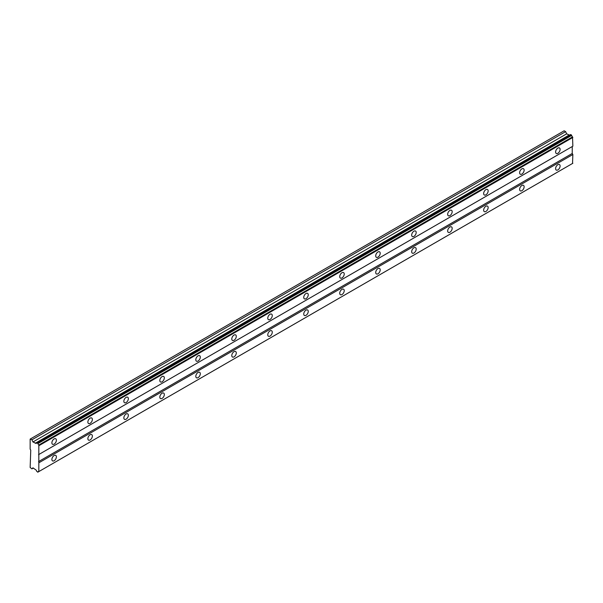 <?xml version="1.0" encoding="UTF-8"?>
<svg xmlns="http://www.w3.org/2000/svg" width="603" height="603" viewBox="0 0 603 603"><rect width="100%" height="100%" fill="white"/><g stroke="black" fill="none" stroke-linecap="round" stroke-linejoin="round"><path stroke-width="0.9" d="M37.74 443.13L571.448 134.997L570.657 134.544L36.715 442.753A1.402 0.807 60 0 1 36.429 443.303A1.402 0.807 60 0 1 35.728 443.228A1.402 0.807 60 0 1 35.607 443.152L32.939 441.976L31.936 439.775L30.15 439.09L30.15 449.129L30.753 450.17L30.15 467.483L31.936 468.863L32.939 467.822L35.607 469.722A1.402 0.807 60 0 1 36.715 471.403L37.981 472.074A1.402 0.807 60 0 1 38.26 471.584A1.402 0.807 60 0 1 38.826 471.584L38.826 445.006A1.402 0.807 60 0 1 37.981 443.544L36.715 442.753M569.518 135.14A1.402 0.807 60 0 1 569.436 135.102A1.402 0.807 60 0 1 569.307 135.019L566.647 133.843L565.637 131.642L564.152 130.791L30.451 438.916M557.858 153.29A3.181 1.839 120 0 0 559.938 150.486A3.181 1.839 120 0 0 559.448 147.939A3.181 1.839 120 0 0 557.858 148.097A3.181 1.839 120 0 0 555.778 150.901A3.181 1.839 120 0 0 556.268 153.448A3.181 1.839 120 0 0 557.858 153.29M54.134 444.11A3.181 1.839 120 0 0 56.215 441.313A3.181 1.839 120 0 0 55.725 438.765A3.181 1.839 120 0 0 54.134 438.916A3.181 1.839 120 0 0 52.062 441.72A3.181 1.839 120 0 0 52.544 444.268A3.181 1.839 120 0 0 54.134 444.11M90.118 423.336A3.181 1.839 120 0 0 92.191 420.54A3.181 1.839 120 0 0 91.709 417.992A3.181 1.839 120 0 0 90.118 418.143A3.181 1.839 120 0 0 88.038 420.947A3.181 1.839 120 0 0 88.528 423.494A3.181 1.839 120 0 0 90.118 423.336M126.095 402.57A3.181 1.839 120 0 0 128.175 399.766A3.181 1.839 120 0 0 127.685 397.219A3.181 1.839 120 0 0 126.095 397.377A3.181 1.839 120 0 0 124.022 400.173A3.181 1.839 120 0 0 124.504 402.721A3.181 1.839 120 0 0 126.095 402.57M162.079 381.797A3.181 1.839 120 0 0 164.152 378.993A3.181 1.839 120 0 0 163.669 376.445A3.181 1.839 120 0 0 162.079 376.604A3.181 1.839 120 0 0 159.999 379.4A3.181 1.839 120 0 0 160.488 381.955A3.181 1.839 120 0 0 162.079 381.797M198.055 361.024A3.181 1.839 120 0 0 200.136 358.22A3.181 1.839 120 0 0 199.646 355.672A3.181 1.839 120 0 0 198.055 355.83A3.181 1.839 120 0 0 195.983 358.627A3.181 1.839 120 0 0 196.465 361.182A3.181 1.839 120 0 0 198.055 361.024M234.039 340.25A3.181 1.839 120 0 0 236.112 337.446A3.181 1.839 120 0 0 235.63 334.899A3.181 1.839 120 0 0 234.039 335.057A3.181 1.839 120 0 0 231.959 337.861A3.181 1.839 120 0 0 232.449 340.409A3.181 1.839 120 0 0 234.039 340.25M270.016 319.477A3.181 1.839 120 0 0 272.096 316.673A3.181 1.839 120 0 0 271.606 314.125A3.181 1.839 120 0 0 270.016 314.284A3.181 1.839 120 0 0 267.943 317.088A3.181 1.839 120 0 0 268.425 319.635A3.181 1.839 120 0 0 270.016 319.477M306 298.704A3.181 1.839 120 0 0 308.073 295.9A3.181 1.839 120 0 0 307.59 293.352A3.181 1.839 120 0 0 306 293.51A3.181 1.839 120 0 0 303.92 296.314A3.181 1.839 120 0 0 304.409 298.862A3.181 1.839 120 0 0 306 298.704M341.976 277.93A3.181 1.839 120 0 0 344.057 275.126A3.181 1.839 120 0 0 343.567 272.579A3.181 1.839 120 0 0 341.976 272.737A3.181 1.839 120 0 0 339.904 275.541A3.181 1.839 120 0 0 340.386 278.089A3.181 1.839 120 0 0 341.976 277.93M377.96 257.157A3.181 1.839 120 0 0 380.033 254.353A3.181 1.839 120 0 0 379.551 251.805A3.181 1.839 120 0 0 377.96 251.964A3.181 1.839 120 0 0 375.88 254.768A3.181 1.839 120 0 0 376.37 257.315A3.181 1.839 120 0 0 377.96 257.157M413.937 236.384A3.181 1.839 120 0 0 416.017 233.58A3.181 1.839 120 0 0 415.527 231.032A3.181 1.839 120 0 0 413.937 231.19A3.181 1.839 120 0 0 411.857 233.994A3.181 1.839 120 0 0 412.346 236.542A3.181 1.839 120 0 0 413.937 236.384M449.921 215.61A3.181 1.839 120 0 0 451.994 212.806A3.181 1.839 120 0 0 451.511 210.259A3.181 1.839 120 0 0 449.921 210.417A3.181 1.839 120 0 0 447.841 213.221A3.181 1.839 120 0 0 448.33 215.768A3.181 1.839 120 0 0 449.921 215.61M485.897 194.837A3.181 1.839 120 0 0 487.978 192.033A3.181 1.839 120 0 0 487.488 189.485A3.181 1.839 120 0 0 485.897 189.644A3.181 1.839 120 0 0 483.817 192.447A3.181 1.839 120 0 0 484.307 194.995A3.181 1.839 120 0 0 485.897 194.837M521.881 174.063A3.181 1.839 120 0 0 523.954 171.26A3.181 1.839 120 0 0 523.472 168.712A3.181 1.839 120 0 0 521.881 168.87A3.181 1.839 120 0 0 519.801 171.674A3.181 1.839 120 0 0 520.291 174.222A3.181 1.839 120 0 0 521.881 174.063M557.858 169.91A3.181 1.839 120 0 0 559.938 167.106A3.181 1.839 120 0 0 559.448 164.559A3.181 1.839 120 0 0 557.858 164.717A3.181 1.839 120 0 0 555.778 167.521A3.181 1.839 120 0 0 556.268 170.069A3.181 1.839 120 0 0 557.858 169.91M54.134 460.73A3.181 1.839 120 0 0 56.215 457.926A3.181 1.839 120 0 0 55.725 455.378A3.181 1.839 120 0 0 54.134 455.536A3.181 1.839 120 0 0 52.062 458.34A3.181 1.839 120 0 0 52.544 460.888A3.181 1.839 120 0 0 54.134 460.73M90.118 439.956A3.181 1.839 120 0 0 92.191 437.152A3.181 1.839 120 0 0 91.709 434.605A3.181 1.839 120 0 0 90.118 434.763A3.181 1.839 120 0 0 88.038 437.567A3.181 1.839 120 0 0 88.528 440.115A3.181 1.839 120 0 0 90.118 439.956M126.095 419.183A3.181 1.839 120 0 0 128.175 416.387A3.181 1.839 120 0 0 127.685 413.831A3.181 1.839 120 0 0 126.095 413.99A3.181 1.839 120 0 0 124.022 416.794A3.181 1.839 120 0 0 124.504 419.341A3.181 1.839 120 0 0 126.095 419.183M162.079 398.41A3.181 1.839 120 0 0 164.152 395.613A3.181 1.839 120 0 0 163.669 393.066A3.181 1.839 120 0 0 162.079 393.216A3.181 1.839 120 0 0 159.999 396.02A3.181 1.839 120 0 0 160.488 398.568A3.181 1.839 120 0 0 162.079 398.41M198.055 377.636A3.181 1.839 120 0 0 200.136 374.84A3.181 1.839 120 0 0 199.646 372.292A3.181 1.839 120 0 0 198.055 372.443A3.181 1.839 120 0 0 195.983 375.247A3.181 1.839 120 0 0 196.465 377.795A3.181 1.839 120 0 0 198.055 377.636M234.039 356.87A3.181 1.839 120 0 0 236.112 354.067A3.181 1.839 120 0 0 235.63 351.519A3.181 1.839 120 0 0 234.039 351.677A3.181 1.839 120 0 0 231.959 354.474A3.181 1.839 120 0 0 232.449 357.021A3.181 1.839 120 0 0 234.039 356.87M270.016 336.097A3.181 1.839 120 0 0 272.096 333.293A3.181 1.839 120 0 0 271.606 330.746A3.181 1.839 120 0 0 270.016 330.904A3.181 1.839 120 0 0 267.943 333.7A3.181 1.839 120 0 0 268.425 336.248A3.181 1.839 120 0 0 270.016 336.097M306 315.324A3.181 1.839 120 0 0 308.073 312.52A3.181 1.839 120 0 0 307.59 309.972A3.181 1.839 120 0 0 306 310.13A3.181 1.839 120 0 0 303.92 312.927A3.181 1.839 120 0 0 304.409 315.482A3.181 1.839 120 0 0 306 315.324M341.976 294.55A3.181 1.839 120 0 0 344.057 291.746A3.181 1.839 120 0 0 343.567 289.199A3.181 1.839 120 0 0 341.976 289.357A3.181 1.839 120 0 0 339.904 292.154A3.181 1.839 120 0 0 340.386 294.709A3.181 1.839 120 0 0 341.976 294.55M377.96 273.777A3.181 1.839 120 0 0 380.033 270.973A3.181 1.839 120 0 0 379.551 268.425A3.181 1.839 120 0 0 377.96 268.584A3.181 1.839 120 0 0 375.88 271.388A3.181 1.839 120 0 0 376.37 273.935A3.181 1.839 120 0 0 377.96 273.777M413.937 253.004A3.181 1.839 120 0 0 416.017 250.2A3.181 1.839 120 0 0 415.527 247.652A3.181 1.839 120 0 0 413.937 247.81A3.181 1.839 120 0 0 411.857 250.614A3.181 1.839 120 0 0 412.346 253.162A3.181 1.839 120 0 0 413.937 253.004M449.921 232.23A3.181 1.839 120 0 0 451.994 229.426A3.181 1.839 120 0 0 451.511 226.879A3.181 1.839 120 0 0 449.921 227.037A3.181 1.839 120 0 0 447.841 229.841A3.181 1.839 120 0 0 448.33 232.389A3.181 1.839 120 0 0 449.921 232.23M485.897 211.457A3.181 1.839 120 0 0 487.978 208.653A3.181 1.839 120 0 0 487.488 206.105A3.181 1.839 120 0 0 485.897 206.264A3.181 1.839 120 0 0 483.817 209.068A3.181 1.839 120 0 0 484.307 211.615A3.181 1.839 120 0 0 485.897 211.457M521.881 190.684A3.181 1.839 120 0 0 523.954 187.88A3.181 1.839 120 0 0 523.472 185.332A3.181 1.839 120 0 0 521.881 185.49A3.181 1.839 120 0 0 519.801 188.294A3.181 1.839 120 0 0 520.291 190.842A3.181 1.839 120 0 0 521.881 190.684M39.142 454.323L572.85 146.197L572.533 136.873A1.402 0.807 60 0 1 571.689 135.411L571.448 134.997M38.826 471.584L572.533 163.458L572.85 154.504L572.247 153.464L572.247 146.544L38.547 454.67M37.981 472.074L571.689 163.941L37.74 472.209M572.533 136.873L38.826 445.006M37.981 443.544L571.689 135.411M39.142 445.557L572.85 137.431M572.247 153.464L38.547 461.596M39.142 462.637L572.85 154.504M572.85 163.27L39.142 471.403M33.338 468.049L31.936 468.863M565.637 131.642L31.936 439.775M566.647 133.843L32.939 441.976M568.915 135.155L35.215 443.288M35.607 443.152L569.307 135.019M570.657 134.544L36.949 442.67"/></g></svg>
